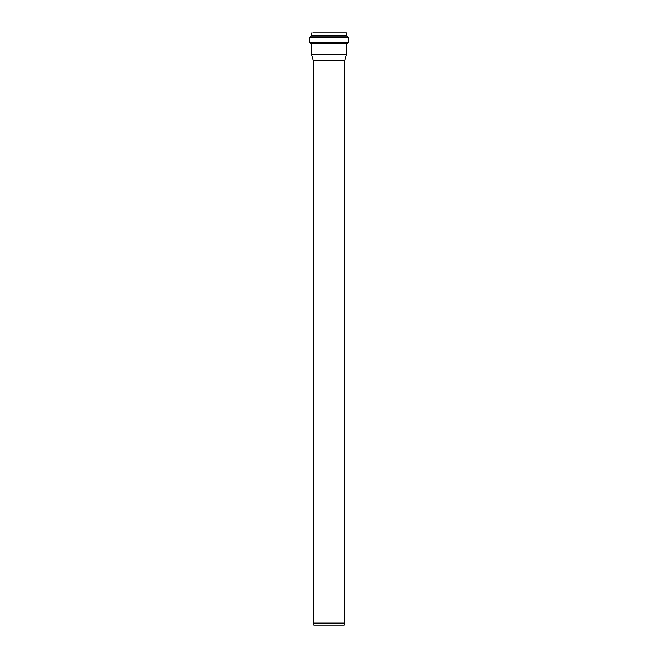 <?xml version="1.0" encoding="UTF-8"?>
<svg xmlns="http://www.w3.org/2000/svg" width="658" height="658" viewBox="0 0 658 658"><rect width="100%" height="100%" fill="white"/><g stroke="black" fill="none" stroke-linecap="round" stroke-linejoin="round"><path stroke-width="0.99" d="M344.743 60.552L346.297 54.721L311.703 54.721L313.257 60.552L344.743 60.552L344.743 623.11L344.101 625.1L313.899 625.1L313.257 623.11L344.743 623.11M346.371 32.9L312.887 32.9M346.511 33.04L346.511 35.639L311.489 35.639L309.671 37.399L309.671 42.737L310.189 43.305L347.811 43.305L348.329 42.737L309.671 42.737M348.329 42.737L348.329 37.399L346.511 35.639M346.297 54.721L346.347 43.568L347.811 43.305M344.751 60.478L313.249 60.478M346.618 35.771L311.382 35.771M346.865 35.836L311.135 35.836M346.963 35.927L311.037 35.927M347.334 36.947L310.666 36.947M347.449 37.037L310.551 37.037M348.082 37.119L309.918 37.119M348.329 37.399L309.671 37.399M346.478 43.42L310.189 43.305M346.347 43.568L311.653 43.568L311.703 54.721M346.347 54.351L311.653 54.351M313.257 60.552L313.257 623.11M311.489 33.04L311.489 35.639"/></g></svg>
